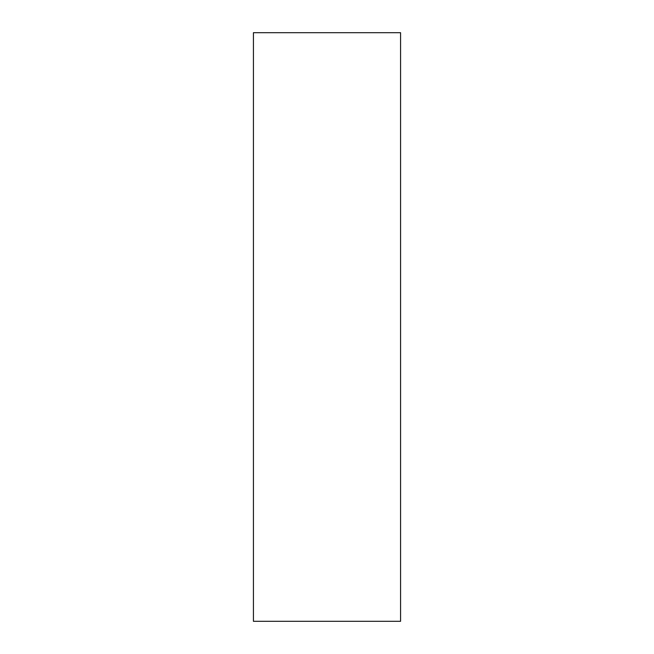 <?xml version="1.0" encoding="UTF-8"?>
<svg xmlns="http://www.w3.org/2000/svg" width="654" height="654" viewBox="0 0 654 654"><rect width="100%" height="100%" fill="white"/><g stroke="black" fill="none" stroke-linecap="round" stroke-linejoin="round"><path stroke-width="0.49" stroke-dasharray="3.27 2.45" d="M253.425 621.3L400.575 621.3M253.425 32.7L400.575 32.7"/><path stroke-width="0.98" d="M400.575 621.3L253.425 621.3L253.425 32.7L400.575 32.7L400.575 621.3"/></g></svg>
